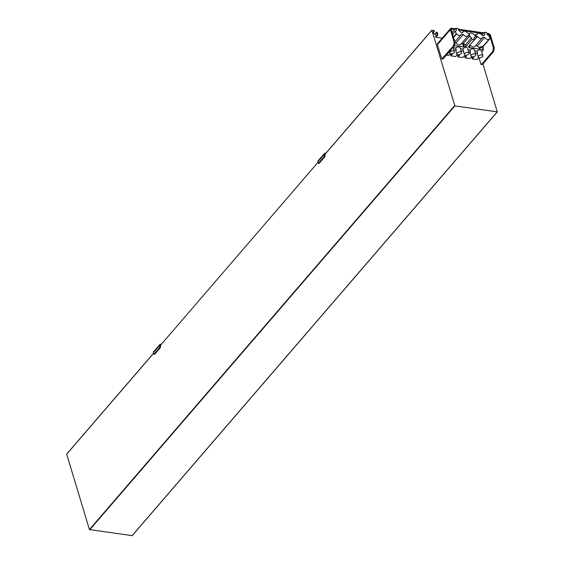 <?xml version="1.0" encoding="UTF-8"?>
<svg xmlns="http://www.w3.org/2000/svg" width="564" height="564" viewBox="0 0 564 564"><rect width="100%" height="100%" fill="white"/><g stroke="black" fill="none" stroke-linecap="round" stroke-linejoin="round"><path stroke-width="0.85" d="M442.239 38.155L436.021 37.266L435.436 36.131L437.918 34.855L437.276 32.402L436.324 32.19L436.797 33.96L435.549 34.594L433.723 33.495L433.23 31.859L434.499 31.09L434.358 30.632L431.869 30.28L454.901 105.898L497.293 111.869L482.897 63.986M478.984 57.697L477.045 59.587L472.272 58.91L473.612 57.359L471.264 57.027L469.925 58.571L465.159 57.895L464.616 56.083M465.159 57.895L466.498 56.344L464.151 56.012L462.811 57.563L458.046 56.886L457.496 55.068M458.046 56.886L459.385 55.335L457.037 55.004L455.698 56.555L450.932 55.878L450.382 54.059M450.932 55.878L452.265 54.327L449.917 53.989L448.584 55.54L446.364 55.223M471.73 57.091L472.272 58.91M482.149 64.388L481.036 64.571L478.963 57.725M454.161 42.272L455.014 42.392L451.207 29.786L450.354 29.659L454.161 42.272L453.491 45.839L441.76 58.987L442.881 58.804M441.76 58.987L437.431 44.655A2.059 1.311 -139.3 0 1 437.586 43.555L450.502 28.56A2.059 1.311 -139.3 0 1 451.56 28.249L455.388 28.792M132.131 535.624L89.443 529.561L66.686 454.175L153.577 353.318L66.686 454.175M318.054 162.277L160.571 345.196M325.075 154.148L431.869 30.28L325.075 154.247M433.385 32.381L434.499 31.09M434.696 34.08L436.324 32.19M325.35 153.81L325.181 153.246L325.639 153.478M318.364 163.32L324.286 156.447L324.998 156.552L319.076 163.419L318.364 163.32L317.884 161.72A1.375 0.874 40.7 0 1 317.983 160.987L324.476 153.457A1.375 0.874 40.7 0 0 324.378 154.191L317.884 161.72M324.998 156.552L325.09 154.303L324.378 154.198L324.286 156.447M325.09 154.289L325.252 153.944L324.378 154.191M325.181 153.246A1.375 0.874 40.7 0 0 324.476 153.457M160.846 344.759L160.677 344.202A1.375 0.874 40.7 0 0 159.972 344.407A1.375 0.874 40.7 0 0 159.873 345.14L160.585 345.253L159.873 345.14L153.38 352.676A1.375 0.874 40.7 0 1 153.478 351.943L159.972 344.407M160.747 344.893L160.585 345.246L160.747 344.893M153.866 354.27L159.781 347.403L160.493 347.502L154.571 354.375L153.866 354.27L153.38 352.676M160.493 347.502L160.585 345.253M159.781 347.403L159.873 345.154M481.853 35.151L483.242 33.544L458.673 30.054M452.074 32.649L454.781 29.497L451.813 29.074L451.207 29.779A1.029 0.656 -139.3 0 1 451.285 29.236A1.029 0.656 -139.3 0 1 451.813 29.074L451.56 28.249M487.86 35.06L488.523 34.291L488.269 33.466A2.059 1.311 -139.3 0 1 490.476 35.363L494.283 47.975L493.429 47.848L489.622 35.243A1.029 0.656 -139.3 0 0 488.523 34.291L487.134 34.094M488.269 33.466L486.88 33.269M483.849 32.839L458.426 29.229M494.283 47.975L493.62 51.543L482.509 64.437L481.55 63.972L481.036 64.571M493.429 47.848L492.767 51.416L481.656 64.317M437.431 44.655L450.354 29.659A2.059 1.311 -139.3 0 1 450.502 28.56M455.014 42.392L454.344 45.959L443.233 58.853L442.38 58.734M493.62 51.543L492.767 51.416M453.491 45.839L454.344 45.959M482.319 53.827L481.698 51.761L483.418 49.759L481.621 49.301A1.713 0.931 163.2 0 0 483.299 47.834A1.713 0.931 163.2 0 0 481.388 47.439A1.713 0.931 163.2 0 0 480.013 48.828A1.713 0.931 163.2 0 0 480.197 49.096L469.368 47.764L469.932 47.115L468.24 46.875L474.352 39.776L473.852 38.105A3.215 2.052 40.7 0 0 474.43 37.71A3.215 2.052 40.7 0 0 474.761 36.9L475.635 37.02L475.071 35.165L474.204 35.038A3.215 2.052 40.7 0 0 469.558 33.516A3.215 2.052 40.7 0 0 469.234 34.242M482.869 55.639L481.367 50.675A2.446 1.325 163.2 0 0 479.478 49.942A2.446 1.325 163.2 0 0 477.003 51.091L477.63 53.157A2.446 1.325 163.2 0 0 477.313 54.151L478.187 57.049A2.446 1.325 163.2 0 0 480.077 57.775A2.446 1.325 163.2 0 0 482.558 56.633A2.446 1.325 163.2 0 0 482.869 55.639A2.446 1.325 163.2 0 0 480.147 55.075A2.446 1.325 163.2 0 0 478.187 57.049M477.63 53.157L475.205 52.819M475.755 54.623L474.254 49.66A2.446 1.325 163.2 0 0 472.364 48.934A2.446 1.325 163.2 0 0 469.89 50.083L470.51 52.149A2.446 1.325 163.2 0 0 470.2 53.143L471.074 56.04A2.446 1.325 163.2 0 0 472.963 56.767A2.446 1.325 163.2 0 0 475.445 55.617A2.446 1.325 163.2 0 0 475.755 54.623A2.446 1.325 163.2 0 0 473.027 54.059A2.446 1.325 163.2 0 0 471.074 56.04M470.51 52.149L468.698 51.888M469.072 53.115L467.57 48.151A2.446 1.325 163.2 0 0 465.258 47.489A2.446 1.325 163.2 0 0 462.903 49.089L463.53 51.155A2.446 1.325 163.2 0 0 463.516 51.634L464.391 54.525A2.446 1.325 163.2 0 0 466.28 55.258A2.446 1.325 163.2 0 0 468.754 54.109A2.446 1.325 163.2 0 0 469.072 53.115A2.446 1.325 163.2 0 0 466.759 52.445A2.446 1.325 163.2 0 0 464.398 54.052A2.446 1.325 163.2 0 0 464.391 54.525M463.53 51.155L460.978 50.795M461.521 52.6L460.027 47.644A2.446 1.325 163.2 0 0 458.137 46.911A2.446 1.325 163.2 0 0 455.663 48.06L456.283 50.125A2.446 1.325 163.2 0 0 455.973 51.12L456.847 54.017A2.446 1.325 163.2 0 0 458.736 54.743A2.446 1.325 163.2 0 0 461.211 53.594A2.446 1.325 163.2 0 0 461.521 52.6A2.446 1.325 163.2 0 0 458.8 52.036A2.446 1.325 163.2 0 0 456.847 54.017M456.283 50.125L453.865 49.78M483.242 33.544L484.356 32.247L485.005 34.397A3.215 2.052 40.7 0 0 484.434 34.792A3.215 2.052 40.7 0 0 484.095 35.602L481.959 35.299A3.215 2.052 40.7 0 0 477.32 33.777A3.215 2.052 40.7 0 0 476.982 34.594L475.72 34.411L475.071 35.165M469.932 44.908L477.546 36.456A3.215 2.052 40.7 0 0 482.192 37.971A3.215 2.052 40.7 0 0 482.523 37.161L484.659 37.464A3.215 2.052 40.7 0 0 489.305 38.986A3.215 2.052 40.7 0 0 489.538 38.585L489.954 38.641L489.122 35.884L488.706 35.828A3.215 2.052 40.7 0 0 487.317 34.721L486.669 32.571L484.356 32.247M454.781 29.497L455.902 28.2L456.551 30.35A3.215 2.052 40.7 0 0 455.973 30.745A3.215 2.052 40.7 0 0 455.74 31.147L455.324 31.083L456.156 33.84L456.572 33.903A3.215 2.052 40.7 0 0 460.844 34.94A3.215 2.052 40.7 0 0 461.183 34.129L463.319 34.432A3.215 2.052 40.7 0 0 467.958 35.955A3.215 2.052 40.7 0 0 468.296 35.137L469.558 35.32L468.91 36.068L469.784 36.195A3.215 2.052 40.7 0 0 471.539 37.781L472.04 39.445L474.352 39.776M469.558 35.32L468.994 33.459L467.732 33.276A3.215 2.052 40.7 0 0 463.086 31.753A3.215 2.052 40.7 0 0 462.755 32.571L460.619 32.268A3.215 2.052 40.7 0 0 458.863 30.682L458.215 28.531L455.902 28.2M475.635 37.02L476.284 36.272L475.72 34.411M476.284 36.272L477.546 36.456M461.303 43.682L462.755 43.886L463.312 43.238L464.235 46.304L463.678 46.953L454.408 45.635M469.784 36.195L463.312 43.238M463.671 43.287A3.215 2.052 40.7 0 0 465.427 44.88L471.539 37.781M472.04 39.445L465.927 46.544L465.427 44.88M465.927 46.544L464.235 46.304M454.619 44.493A1.713 0.931 163.2 0 0 454.838 43.795A1.713 0.931 163.2 0 0 454.774 43.654M455.663 48.06L453.237 47.714M462.903 49.089L460.351 48.73M469.89 50.083L468.078 49.822M477.003 51.091L474.585 50.746M469.438 45.487L469.932 47.115M475.53 45.705L477.341 45.959A3.215 2.052 40.7 0 0 479.59 47.771L480.042 49.279M470.221 44.951A3.215 2.052 40.7 0 0 474.867 46.474L482.192 37.971M477.341 45.959L484.659 37.464M483.299 47.834L482.805 46.199L479.534 47.221M482.967 46.749L489.954 38.641M483.059 48.56L483.418 49.759M452.568 34.291L455.324 31.083M453.4 37.041L456.156 33.84M453.519 37.443L456.572 33.903M454.944 42.779L455.994 42.927L463.319 34.432M455.994 42.927A3.215 2.052 40.7 0 0 460.64 44.45L467.958 35.955M462.755 43.886L463.678 46.953M454.098 52.586A2.446 1.325 163.2 0 0 454.408 51.592A2.446 1.325 163.2 0 0 451.686 51.028A2.446 1.325 163.2 0 0 449.734 53.002A2.446 1.325 163.2 0 0 451.623 53.735A2.446 1.325 163.2 0 0 454.098 52.586M437.918 34.855L435.873 37.224L437.861 34.898M131.983 535.8L497.166 111.905M89.718 529.793L454.901 105.898M89.443 529.561L454.626 105.665M490.476 35.363L489.622 35.243L489.073 35.884M132.11 535.758L497.293 111.869M431.89 30.146L325.075 154.127M153.549 353.233L66.707 454.041M469.156 33.981L469.558 33.516M473.915 38.31L474.43 37.71M476.658 34.545L477.32 33.777M482.876 46.445L489.305 38.986M483.771 35.553L484.434 34.792M462.424 32.522L463.086 31.753M455.641 31.133L455.973 30.745M454.859 41.884L460.844 34.94M479.52 47.193L480.013 48.828M449.353 51.754L449.734 53.002M453.132 47.369L454.408 51.592"/></g></svg>
